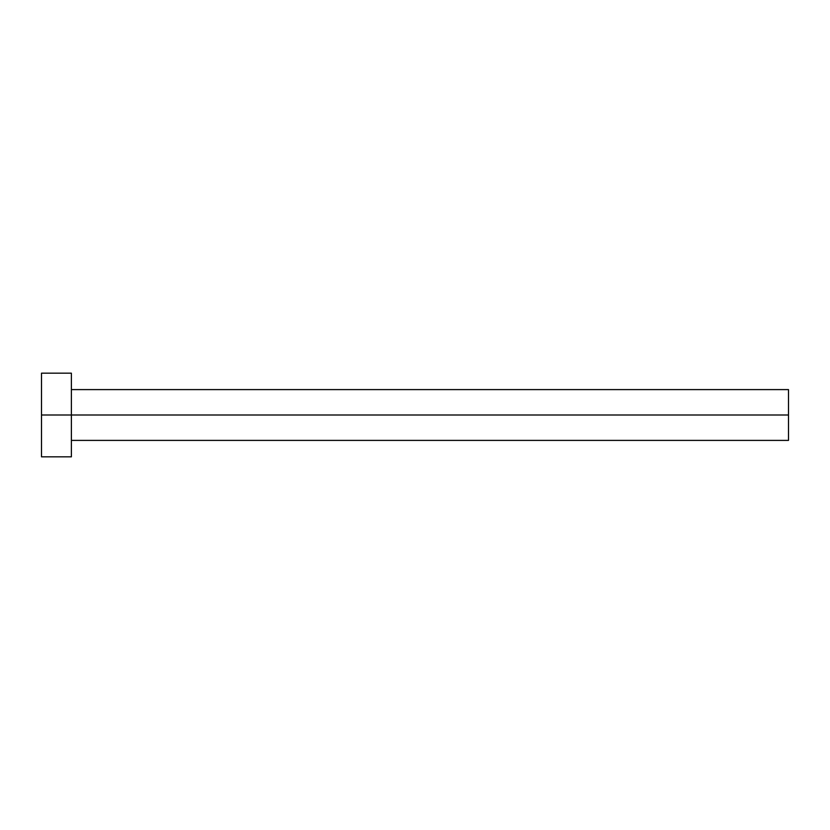 <?xml version="1.0" encoding="UTF-8"?>
<svg xmlns="http://www.w3.org/2000/svg" width="830" height="830" viewBox="0 0 830 830"><rect width="100%" height="100%" fill="white"/><g stroke="black" fill="none" stroke-linecap="round" stroke-linejoin="round"><path stroke-width="1.25" d="M41.5 456.832L41.5 373.168L41.5 415L788.5 415L788.5 440.398L788.5 415L41.5 415L41.5 456.832L71.38 456.832L71.38 373.168L71.38 456.832M788.5 415L788.5 389.602L788.5 415M71.38 440.398L788.5 440.398M41.5 373.168L71.38 373.168M71.38 389.602L788.5 389.602"/></g></svg>
